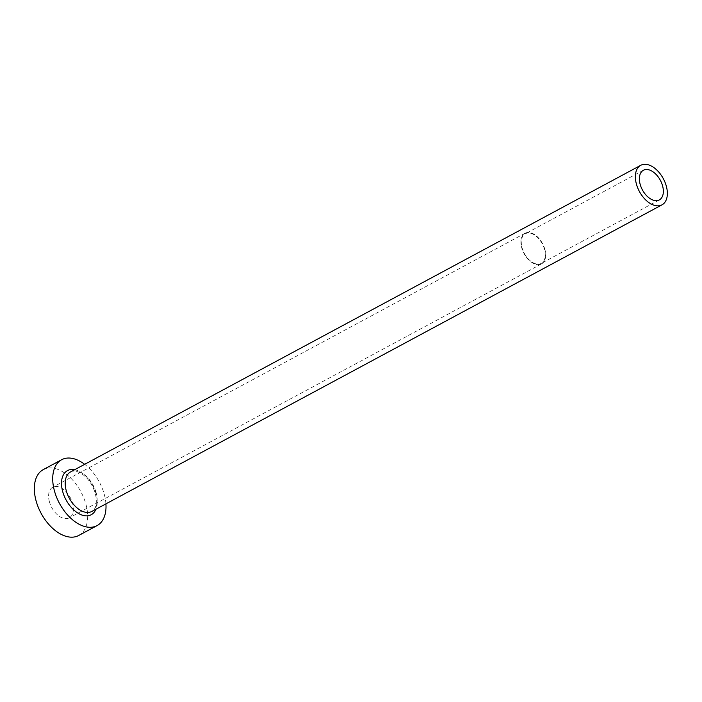 <?xml version="1.0" encoding="UTF-8"?>
<svg xmlns="http://www.w3.org/2000/svg" width="702" height="702" viewBox="0 0 702 702"><rect width="100%" height="100%" fill="white"/><g stroke="black" fill="none" stroke-linecap="round" stroke-linejoin="round"><path stroke-width="0.53" stroke-dasharray="3.51 2.63" d="M544.489 249.298A16.83 10.179 61.7 0 0 525.315 233.748A16.83 10.179 61.7 0 0 522.086 247.841A16.83 10.179 61.7 0 0 541.26 263.39A16.83 10.179 61.7 0 0 544.489 249.298M49.421 501.79A17.392 10.512 -118.3 0 1 52.755 487.223A17.392 10.512 -118.3 0 1 72.569 503.299A17.392 10.512 -118.3 0 1 69.235 517.857A17.392 10.512 -118.3 0 1 49.421 501.79M544.866 249.324A17.392 10.512 61.7 0 0 525.052 233.248A17.392 10.512 61.7 0 0 521.718 247.815A17.392 10.512 61.7 0 0 541.523 263.891A17.392 10.512 61.7 0 0 544.866 249.324M105.923 503.861A37.399 22.613 61.7 0 0 104.256 494.287A37.399 22.613 61.7 0 0 84.67 464.329M78.712 535.486A37.399 22.613 61.7 0 0 85.89 504.168A37.399 22.613 61.7 0 0 43.278 469.603M74.675 469.708A25.061 15.154 -118.3 0 1 96.042 493.752A25.061 15.154 -118.3 0 1 95.928 509.24M96.13 492.655A22.438 13.566 61.7 0 0 70.569 471.911C72.868 470.594 75.956 470.84 79.835 472.657C87.101 476.772 92.269 483.713 95.349 493.462C97.376 503.001 96.2 508.994 91.83 511.442A22.438 13.566 61.7 0 0 96.13 492.655M643.392 170.253L525.315 233.748M525.052 233.248L52.755 487.223M541.523 263.891L69.235 517.857M659.336 199.903L541.26 263.39"/><path stroke-width="1.05" d="M662.565 185.811A16.83 10.179 61.7 0 0 643.392 170.253A16.83 10.179 61.7 0 0 640.163 184.345A16.83 10.179 61.7 0 0 659.336 199.903A16.83 10.179 61.7 0 0 662.565 185.811M636.424 184.1A22.438 13.566 61.7 0 0 661.995 204.844A22.438 13.566 61.7 0 0 666.295 186.048A22.438 13.566 61.7 0 0 640.733 165.312A22.438 13.566 61.7 0 0 636.424 184.1M84.67 464.329A37.399 22.613 61.7 0 0 61.653 459.722A37.399 22.613 61.7 0 0 54.475 491.04A37.399 22.613 61.7 0 0 97.078 525.605A37.399 22.613 61.7 0 0 105.923 503.861M61.653 459.722L43.278 469.603A37.399 22.613 61.7 0 0 36.1 500.921A37.399 22.613 61.7 0 0 78.712 535.486L97.078 525.605M95.928 509.24A25.061 15.154 -118.3 0 1 79.212 513.846A25.061 15.154 -118.3 0 1 62.689 491.576A25.061 15.154 -118.3 0 1 74.675 469.708M640.733 165.312L70.569 471.911A22.438 13.566 61.7 0 0 66.26 490.707A22.438 13.566 61.7 0 0 91.83 511.442L661.995 204.844"/></g></svg>
